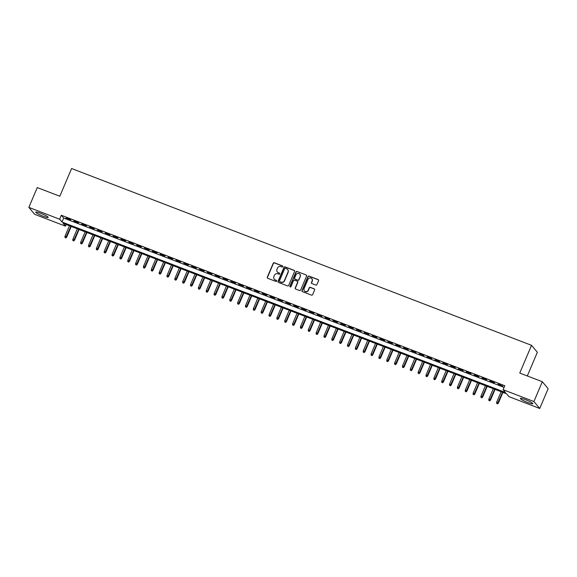 <?xml version="1.0" encoding="UTF-8"?>
<svg xmlns="http://www.w3.org/2000/svg" width="577" height="577" viewBox="0 0 577 577"><rect width="100%" height="100%" fill="white"/><g stroke="black" fill="none" stroke-linecap="round" stroke-linejoin="round"><path stroke-width="0.87" d="M282.824 266.646A0.599 0.57 -40 0 0 282.514 265.896L274.327 262.751A0.851 0.815 -40 0 0 273.231 263.235L267.288 277.227A0.851 0.815 -40 0 0 267.728 278.302L275.914 281.446A0.599 0.57 -40 0 0 276.599 280.523A0.599 0.57 -40 0 0 276.376 280.357L275.316 279.953A2.726 2.618 -40 0 1 273.909 276.52L274.4 275.352A2.726 2.618 -40 0 1 277.926 273.808L278.987 274.219A0.599 0.57 -40 0 0 279.672 273.289A0.599 0.57 -40 0 0 279.448 273.13L278.388 272.719A2.726 2.618 -40 0 1 276.974 269.286L277.472 268.117A2.726 2.618 -40 0 1 280.992 266.581L282.052 266.985A0.599 0.57 -40 0 0 282.824 266.646M282.809 266.163A0.599 0.57 -40 0 0 282.672 266.084L274.486 262.939A0.851 0.815 -40 0 0 273.39 263.422L267.447 277.414A0.851 0.815 -40 0 0 267.49 278.157M276.671 280.624A0.599 0.57 -40 0 0 276.534 280.545L275.316 279.953M279.737 273.39A0.599 0.57 -40 0 0 279.6 273.318L278.388 272.719M527.854 402.551A6.773 0.894 23 0 1 520.389 398.433A6.773 0.894 23 0 1 525.395 399.616A6.773 0.894 23 0 1 532.859 403.727A6.773 0.894 23 0 1 527.854 402.551M43.196 216.238A6.773 0.894 23 0 1 35.731 212.127A6.773 0.894 23 0 1 40.736 213.31A6.773 0.894 23 0 1 48.201 217.421A6.773 0.894 23 0 1 43.196 216.238M315.799 285.067A0.851 0.815 -40 0 0 316.903 284.584L318.569 280.66A0.851 0.815 -40 0 0 318.129 279.585L309.034 276.094A0.851 0.815 -40 0 0 307.938 276.571L301.995 290.57A0.851 0.815 -40 0 0 302.435 291.645L311.53 295.135A0.851 0.815 -40 0 0 312.626 294.659L314.638 289.914A0.851 0.815 -40 0 0 314.198 288.839L310.311 287.346A0.851 0.815 -40 0 0 309.207 287.822L308.212 290.181A2.279 2.185 -40 0 1 304.404 290.851A2.279 2.185 -40 0 1 304.086 288.594L308.003 279.376A2.279 2.185 -40 0 1 311.811 278.705A2.279 2.185 -40 0 1 312.121 280.963L311.472 282.499A0.851 0.815 -40 0 0 311.912 283.574L315.799 285.067M28.85 207.381L37.26 187.575L59.82 196.245L71.591 168.52L531.525 345.32L519.754 373.052L542.322 381.722L533.913 401.527L539.74 408.48L508.936 396.637L506.577 393.817L63.124 223.349L65.482 226.17L34.678 214.327L28.85 207.381L59.655 219.217L62.02 222.037L505.474 392.504L503.108 389.684L533.913 401.527M503.108 389.684L504.788 385.724L61.335 215.257L59.655 219.217M294.609 271.45A0.851 0.815 -40 0 0 294.169 270.375L285.074 266.884A0.851 0.815 -40 0 0 283.978 267.36L278.035 281.36A0.851 0.815 -40 0 0 278.475 282.434L287.57 285.925A0.851 0.815 -40 0 0 288.666 285.449L294.609 271.45M297.054 271.486L306.149 274.984A0.851 0.815 -40 0 1 306.589 276.051L300.646 290.051A0.851 0.815 -40 0 1 299.55 290.534L295.655 289.034A0.851 0.815 -40 0 1 295.215 287.966L297.624 282.29A0.851 0.815 -40 0 0 297.184 281.215L294.602 280.22A0.851 0.815 -40 0 0 293.505 280.703L290.996 286.61A0.599 0.57 -40 0 1 290 286.791A0.599 0.57 -40 0 1 289.914 286.199L295.958 271.969A0.851 0.815 -40 0 1 297.054 271.486L306.149 274.984M70.719 219.787L66.009 217.976L70.719 219.787M78.573 222.809L73.863 220.998L78.573 222.809M86.42 225.823L81.71 224.013L86.42 225.823M94.267 228.838L89.558 227.028L94.267 228.838M102.115 231.86L97.405 230.05L102.115 231.86M109.962 234.875L105.252 233.065L109.962 234.875M117.816 237.89L113.106 236.08L117.816 237.89M125.663 240.912L120.954 239.102L125.663 240.912M133.511 243.927L128.801 242.116L133.511 243.927M141.358 246.942L136.648 245.131L141.358 246.942M149.205 249.956L144.495 248.153L149.205 249.956M157.059 252.978L152.35 251.168L157.059 252.978M164.907 255.993L160.197 254.183L164.907 255.993M172.754 259.008L168.044 257.198L172.754 259.008M180.601 262.03L175.891 260.22L180.601 262.03M188.448 265.045L183.746 263.235L188.448 265.045M196.303 268.06L191.593 266.249L196.303 268.06M204.15 271.082L199.44 269.271L204.15 271.082M211.997 274.097L207.287 272.286L211.997 274.097M219.844 277.111L215.134 275.301L219.844 277.111M227.699 280.133L222.989 278.323L227.699 280.133M235.546 283.148L230.836 281.338L235.546 283.148M243.393 286.163L238.683 284.353L243.393 286.163M251.24 289.185L246.53 287.375L251.24 289.185M259.087 292.2L254.378 290.39L259.087 292.2M266.942 295.215L262.232 293.404L266.942 295.215M274.789 298.237L270.079 296.427L274.789 298.237M282.636 301.252L277.926 299.441L282.636 301.252M290.483 304.267L285.774 302.456L290.483 304.267M298.331 307.289L293.628 305.478L298.331 307.289M306.185 310.303L301.475 308.493L306.185 310.303M314.032 313.318L309.322 311.508L314.032 313.318M321.879 316.34L317.17 314.53L321.879 316.34M329.727 319.355L325.017 317.545L329.727 319.355M337.581 322.37L332.871 320.56L337.581 322.37M345.428 325.385L340.718 323.574L345.428 325.385M353.275 328.407L348.566 326.596L353.275 328.407M361.123 331.422L356.413 329.611L361.123 331.422M368.97 334.436L364.26 332.626L368.97 334.436M376.824 337.458L372.115 335.648L376.824 337.458M384.671 340.473L379.962 338.663L384.671 340.473M392.519 343.488L387.809 341.678L392.519 343.488M400.366 346.51L395.656 344.7L400.366 346.51M408.213 349.525L403.503 347.715L408.213 349.525M416.067 352.54L411.358 350.729L416.067 352.54M423.915 355.562L419.205 353.751L423.915 355.562M431.762 358.577L427.052 356.766L431.762 358.577M439.609 361.591L434.899 359.781L439.609 361.591M447.456 364.614L442.754 362.803L447.456 364.614M455.311 367.628L450.601 365.818L455.311 367.628M463.158 370.643L458.448 368.833L463.158 370.643M471.005 373.665L466.295 371.855L471.005 373.665M478.852 376.68L474.143 374.87L478.852 376.68M486.707 379.695L481.997 377.885L486.707 379.695M494.554 382.717L489.844 380.907L494.554 382.717M61.335 215.257L63.701 218.077L504.096 387.369M498.088 384.39L502.798 386.201L498.203 384.116M527.306 375.952L537.353 352.273L531.525 345.32M542.322 381.722L548.15 388.674L539.74 408.48M66.182 224.532L65.482 226.17M63.701 218.077L62.02 222.037M277.436 272.077A2.726 2.618 -40 0 0 278.547 272.907M274.363 279.311A2.726 2.618 -40 0 0 275.474 280.141M294.566 270.707A0.851 0.815 -40 0 0 294.328 270.563L285.233 267.072A0.851 0.815 -40 0 0 284.136 267.548L278.193 281.547A0.851 0.815 -40 0 0 278.237 282.29M285.464 268.298A0.599 0.57 -40 0 0 284.692 268.63L279.477 280.92A0.599 0.57 -40 0 0 279.787 281.67L280.905 282.103A2.726 2.618 -40 0 0 284.425 280.559L287.988 272.164A2.726 2.618 -40 0 0 286.581 268.723L285.464 268.298M287.692 269.56A2.726 2.618 -40 0 1 288.147 272.351L284.584 280.747A2.726 2.618 -40 0 1 281.057 282.29L279.946 281.857M297.581 281.54A0.851 0.815 -40 0 1 297.782 282.478L295.374 288.154A0.851 0.815 -40 0 0 295.417 288.897M297.213 271.673A0.851 0.815 -40 0 0 296.116 272.156L290.072 286.387A0.599 0.57 -40 0 0 290.087 286.87M300.127 276.397A2.279 2.185 -40 0 0 299.809 274.14A2.279 2.185 -40 0 0 296.001 274.811L294.623 278.056A0.851 0.815 -40 0 0 295.063 279.131L297.645 280.126A0.851 0.815 -40 0 0 298.749 279.643L300.285 276.585A2.279 2.185 -40 0 0 299.889 274.234M294.825 278.987A0.851 0.815 -40 0 0 295.222 279.318L295.063 279.131M300.285 276.585L298.908 279.831A0.851 0.815 -40 0 1 297.804 280.314L295.222 279.318M311.883 278.799A2.279 2.185 -40 0 1 312.28 281.15L311.63 282.687A0.851 0.815 -40 0 0 311.674 283.43M304.483 290.945A2.279 2.185 -40 0 0 308.37 290.368L308.212 290.181M314.595 289.171A0.851 0.815 -40 0 0 314.357 289.027L310.469 287.534A0.851 0.815 -40 0 0 309.366 288.01L308.37 290.368M318.518 279.917A0.851 0.815 -40 0 0 318.288 279.773L309.193 276.282A0.851 0.815 -40 0 0 308.096 276.758L302.153 290.758A0.851 0.815 -40 0 0 302.197 291.5M64.956 237.443L65.893 237.933L64.956 237.443L65.013 236.217L66.708 237.104L71.223 226.465M65.735 237.746L70.856 226.328M65.013 236.217L69.442 225.78M66.708 237.104L65.893 237.933M72.803 240.465L73.748 240.955L72.803 240.465L72.861 239.239L74.556 240.119L79.071 229.487M73.589 240.76L78.703 229.343M72.861 239.239L77.289 228.802M74.556 240.119L73.748 240.955M80.65 243.48L81.595 243.97L80.65 243.48L80.708 242.253L82.41 243.133L86.918 232.502M81.436 243.782L86.557 232.358M80.708 242.253L85.144 231.817M82.41 243.133L81.595 243.97M88.497 246.494L89.442 246.985L88.497 246.494L88.562 245.268L90.257 246.155L94.772 235.517M89.284 246.797L94.404 235.38M88.562 245.268L92.991 234.832M90.257 246.155L89.442 246.985M96.352 249.516L97.289 250L96.352 249.516L96.409 248.29L98.104 249.17L102.619 238.539M97.131 249.812L102.252 238.395M96.409 248.29L100.838 237.854M98.104 249.17L97.289 250M104.199 252.531L105.137 253.022L104.199 252.531L104.257 251.305L105.952 252.185L110.467 241.554M104.985 252.834L110.099 241.41M104.257 251.305L108.685 240.869M105.952 252.185L105.137 253.022M112.046 255.546L112.991 256.037L112.046 255.546L112.104 254.32L113.799 255.2L118.314 244.569M112.832 255.849L117.946 244.432M112.104 254.32L116.532 243.883M113.799 255.2L112.991 256.037M119.893 258.568L120.838 259.051L119.893 258.568L119.958 257.342L121.653 258.222L126.161 247.591M120.68 258.864L125.8 247.446M119.958 257.342L124.387 246.906M121.653 258.222L120.838 259.051M127.741 261.583L128.685 262.073L127.741 261.583L127.805 260.357L129.5 261.237L134.015 250.606M128.527 261.886L133.648 250.461M127.805 260.357L132.234 249.92M129.5 261.237L128.685 262.073M135.595 264.598L136.533 265.088L135.595 264.598L135.653 263.372L137.348 264.252L141.863 253.62M136.374 264.901L141.495 253.483M135.653 263.372L140.081 252.935M137.348 264.252L136.533 265.088M143.442 267.62L144.38 268.103L143.442 267.62L143.5 266.394L145.195 267.274L149.71 256.635M144.228 267.916L149.342 256.498M143.5 266.394L147.928 255.957M145.195 267.274L144.38 268.103M151.289 270.635L152.234 271.125L151.289 270.635L151.347 269.409L153.049 270.288L157.557 259.657M152.076 270.938L157.189 259.513M151.347 269.409L155.783 258.972M153.049 270.288L152.234 271.125M159.137 273.649L160.081 274.14L159.137 273.649L159.202 272.423L160.896 273.303L165.411 262.672M159.923 273.952L165.044 262.535M159.202 272.423L163.63 261.987M160.896 273.303L160.081 274.14M166.984 276.664L167.929 277.155L166.984 276.664L167.049 275.445L168.744 276.325L173.259 265.687M167.77 276.967L172.891 265.55M167.049 275.445L171.477 265.009M168.744 276.325L167.929 277.155M174.838 279.686L175.776 280.177L174.838 279.686L174.896 278.46L176.591 279.34L181.106 268.709M175.617 279.989L180.738 268.565M174.896 278.46L179.324 268.024M176.591 279.34L175.776 280.177M182.685 282.701L183.63 283.192L182.685 282.701L182.743 281.475L184.438 282.355L188.953 271.724M183.472 283.004L188.585 271.587M182.743 281.475L187.172 271.039M184.438 282.355L183.63 283.192M190.533 285.716L191.477 286.206L190.533 285.716L190.59 284.49L192.292 285.377L196.8 274.739M191.319 286.019L196.432 274.602M190.59 284.49L195.026 274.061M192.292 285.377L191.477 286.206M198.38 288.738L199.325 289.228L198.38 288.738L198.445 287.512L200.14 288.392L204.655 277.761M199.166 289.041L204.287 277.616M198.445 287.512L202.873 277.075M200.14 288.392L199.325 289.228M206.227 291.753L207.172 292.243L206.227 291.753L206.292 290.527L207.987 291.407L212.502 280.775M207.013 292.056L212.134 280.631M206.292 290.527L210.72 280.09M207.987 291.407L207.172 292.243M214.081 294.768L215.019 295.258L214.081 294.768L214.139 293.542L215.834 294.429L220.349 283.79M214.868 295.071L219.981 283.653M214.139 293.542L218.568 283.105M215.834 294.429L215.019 295.258M221.929 297.79L222.873 298.28L221.929 297.79L221.986 296.564L223.681 297.443L228.196 286.812M222.715 298.093L227.828 286.668M221.986 296.564L226.415 286.127M223.681 297.443L222.873 298.28M229.776 300.805L230.721 301.295L229.776 300.805L229.834 299.578L231.536 300.458L236.043 289.827M230.562 301.107L235.683 289.683M229.834 299.578L234.269 289.142M231.536 300.458L230.721 301.295M237.623 303.819L238.568 304.31L237.623 303.819L237.688 302.593L239.383 303.48L243.898 292.842M238.409 304.122L243.53 292.705M237.688 302.593L242.116 292.157M239.383 303.48L238.568 304.31M245.477 306.841L246.415 307.332L245.477 306.841L245.535 305.615L247.23 306.495L251.745 295.864M246.256 307.137L251.377 295.72M245.535 305.615L249.964 295.179M247.23 306.495L246.415 307.332M253.325 309.856L254.262 310.347L253.325 309.856L253.382 308.63L255.077 309.51L259.592 298.879M254.111 310.159L259.224 298.735M253.382 308.63L257.811 298.194M255.077 309.51L254.262 310.347M261.172 312.871L262.117 313.361L261.172 312.871L261.23 311.645L262.932 312.532L267.44 301.894M261.958 313.174L267.072 301.757M261.23 311.645L265.665 301.208M262.932 312.532L262.117 313.361M269.019 315.893L269.964 316.376L269.019 315.893L269.084 314.667L270.779 315.547L275.294 304.916M269.805 316.189L274.926 304.771M269.084 314.667L273.512 304.23M270.779 315.547L269.964 316.376M276.866 318.908L277.811 319.398L276.866 318.908L276.931 317.682L278.626 318.562L283.141 307.93M277.652 319.211L282.773 307.786M276.931 317.682L281.36 307.245M278.626 318.562L277.811 319.398M284.721 321.923L285.658 322.413L284.721 321.923L284.778 320.697L286.473 321.577L290.988 310.945M285.5 322.226L290.62 310.808M284.778 320.697L289.207 310.26M286.473 321.577L285.658 322.413M292.568 324.945L293.505 325.428L292.568 324.945L292.626 323.719L294.32 324.599L298.836 313.967M293.354 325.24L298.468 313.823M292.626 323.719L297.054 313.282M294.32 324.599L293.505 325.428M300.415 327.96L301.36 328.45L300.415 327.96L300.473 326.733L302.175 327.613L306.683 316.982M301.201 328.263L306.315 316.838M300.473 326.733L304.908 316.297M302.175 327.613L301.36 328.45M308.262 330.974L309.207 331.465L308.262 330.974L308.327 329.748L310.022 330.628L314.537 319.997M309.048 331.277L314.169 319.86M308.327 329.748L312.756 319.312M310.022 330.628L309.207 331.465M316.109 333.996L317.054 334.48L316.109 333.996L316.174 332.77L317.869 333.65L322.384 323.012M316.896 334.292L322.016 322.875M316.174 332.77L320.603 322.334M317.869 333.65L317.054 334.48M323.964 337.011L324.901 337.502L323.964 337.011L324.022 335.785L325.716 336.665L330.232 326.034M324.743 337.314L329.864 325.89M324.022 335.785L328.45 325.349M325.716 336.665L324.901 337.502M331.811 340.026L332.756 340.517L331.811 340.026L331.869 338.8L333.564 339.68L338.079 329.049M332.597 340.329L337.711 328.912M331.869 338.8L336.297 328.363M333.564 339.68L332.756 340.517M339.658 343.041L340.603 343.531L339.658 343.041L339.716 341.822L341.418 342.702L345.926 332.063M340.444 343.344L345.565 331.926M339.716 341.822L344.152 331.386M341.418 342.702L340.603 343.531M347.505 346.063L348.45 346.553L347.505 346.063L347.57 344.837L349.265 345.717L353.78 335.086M348.292 346.366L353.412 334.941M347.57 344.837L351.999 334.4M349.265 345.717L348.45 346.553M355.36 349.078L356.297 349.568L355.36 349.078L355.418 347.852L357.113 348.732L361.628 338.1M356.139 349.381L361.26 337.963M355.418 347.852L359.846 337.415M357.113 348.732L356.297 349.568M363.207 352.093L364.145 352.583L363.207 352.093L363.265 350.866L364.96 351.754L369.475 341.115M363.993 352.396L369.107 340.978M363.265 350.866L367.693 340.437M364.96 351.754L364.145 352.583M371.054 355.115L371.999 355.605L371.054 355.115L371.112 353.889L372.807 354.768L377.322 344.137M371.84 355.418L376.954 343.993M371.112 353.889L375.548 343.452M372.807 354.768L371.999 355.605M378.901 358.129L379.846 358.62L378.901 358.129L378.966 356.903L380.661 357.783L385.169 347.152M379.688 358.432L384.809 347.008M378.966 356.903L383.395 346.467M380.661 357.783L379.846 358.62M386.749 361.144L387.694 361.635L386.749 361.144L386.814 359.918L388.509 360.805L393.024 350.167M387.535 361.447L392.656 350.03M386.814 359.918L391.242 349.482M388.509 360.805L387.694 361.635M394.603 364.166L395.541 364.657L394.603 364.166L394.661 362.94L396.356 363.82L400.871 353.189M395.382 364.469L400.503 353.045M394.661 362.94L399.089 352.504M396.356 363.82L395.541 364.657M402.45 367.181L403.388 367.672L402.45 367.181L402.508 365.955L404.203 366.835L408.718 356.204M403.236 367.484L408.35 356.059M402.508 365.955L406.936 355.519M404.203 366.835L403.388 367.672M410.297 370.196L411.242 370.686L410.297 370.196L410.355 368.97L412.057 369.857L416.565 359.219M411.084 370.499L416.197 359.082M410.355 368.97L414.791 358.533M412.057 369.857L411.242 370.686M418.145 373.218L419.09 373.708L418.145 373.218L418.21 371.992L419.905 372.872L424.42 362.241M418.931 373.521L424.052 362.096M418.21 371.992L422.638 361.555M419.905 372.872L419.09 373.708M425.992 376.233L426.937 376.723L425.992 376.233L426.057 375.007L427.752 375.887L432.267 365.255M426.778 376.536L431.899 365.111M426.057 375.007L430.485 364.57M427.752 375.887L426.937 376.723M433.846 379.248L434.784 379.738L433.846 379.248L433.904 378.022L435.599 378.909L440.114 368.27M434.625 379.551L439.746 368.133M433.904 378.022L438.332 367.585M435.599 378.909L434.784 379.738M441.693 382.27L442.638 382.76L441.693 382.27L441.751 381.044L443.446 381.924L447.961 371.292M442.48 382.565L447.593 371.148M441.751 381.044L446.18 370.607M443.446 381.924L442.638 382.76M449.541 385.285L450.486 385.775L449.541 385.285L449.598 384.058L451.301 384.938L455.808 374.307M450.327 385.587L455.448 374.163M449.598 384.058L454.034 373.622M451.301 384.938L450.486 385.775M457.388 388.299L458.333 388.79L457.388 388.299L457.453 387.073L459.148 387.96L463.663 377.322M458.174 388.602L463.295 377.185M457.453 387.073L461.881 376.637M459.148 387.96L458.333 388.79M465.235 391.321L466.18 391.805L465.235 391.321L465.3 390.095L466.995 390.975L471.51 380.344M466.021 391.617L471.142 380.2M465.3 390.095L469.728 379.659M466.995 390.975L466.18 391.805M473.09 394.336L474.027 394.827L473.09 394.336L473.147 393.11L474.842 393.99L479.357 383.359M473.876 394.639L478.989 383.215M473.147 393.11L477.576 382.674M474.842 393.99L474.027 394.827M480.937 397.351L481.882 397.841L480.937 397.351L480.994 396.125L482.689 397.005L487.204 386.374M481.723 397.654L486.837 386.237M480.994 396.125L485.423 385.688M482.689 397.005L481.882 397.841M488.784 400.373L489.729 400.856L488.784 400.373L488.842 399.147L490.544 400.027L495.052 389.388M489.57 400.669L494.691 389.251M488.842 399.147L493.277 388.71M490.544 400.027L489.729 400.856M496.631 403.388L497.576 403.878L496.631 403.388L496.696 402.162L498.391 403.042L502.906 392.41M497.417 403.691L502.538 392.266M496.696 402.162L501.124 391.725M498.391 403.042L497.576 403.878"/></g></svg>

